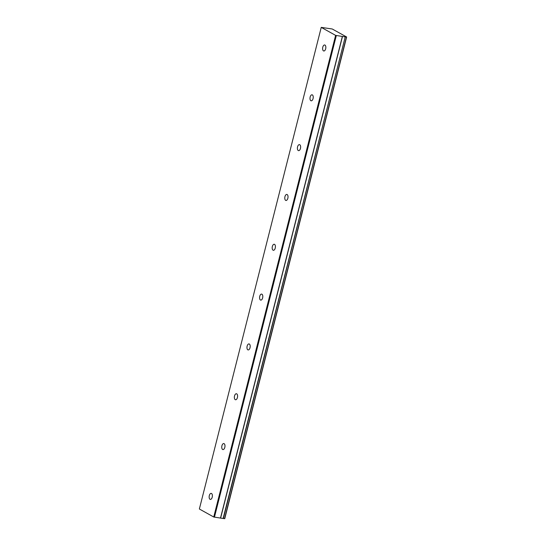 <?xml version="1.0" encoding="UTF-8"?>
<svg xmlns="http://www.w3.org/2000/svg" width="546" height="546" viewBox="0 0 546 546"><rect width="100%" height="100%" fill="white"/><g stroke="black" fill="none" stroke-linecap="round" stroke-linejoin="round"><path stroke-width="0.82" d="M325.675 48.785A3.037 1.577 -81.6 0 0 324.665 44.977A3.037 1.577 -81.6 0 0 322.782 47.181A3.037 1.577 -81.6 0 0 323.785 50.99A3.037 1.577 -81.6 0 0 325.675 48.785M212.21 497.201A3.037 1.577 -81.6 0 0 211.2 493.386A3.037 1.577 -81.6 0 0 209.316 495.591A3.037 1.577 -81.6 0 0 210.319 499.399A3.037 1.577 -81.6 0 0 212.21 497.201M224.815 447.379A3.037 1.577 -81.6 0 0 223.812 443.564A3.037 1.577 -81.6 0 0 221.922 445.768A3.037 1.577 -81.6 0 0 222.925 449.576A3.037 1.577 -81.6 0 0 224.815 447.379M237.421 397.549A3.037 1.577 -81.6 0 0 236.418 393.741A3.037 1.577 -81.6 0 0 234.527 395.946A3.037 1.577 -81.6 0 0 235.531 399.754A3.037 1.577 -81.6 0 0 237.421 397.549M250.027 347.727A3.037 1.577 -81.6 0 0 249.024 343.919A3.037 1.577 -81.6 0 0 247.133 346.116A3.037 1.577 -81.6 0 0 248.137 349.931A3.037 1.577 -81.6 0 0 250.027 347.727M262.633 297.904A3.037 1.577 -81.6 0 0 261.63 294.096A3.037 1.577 -81.6 0 0 259.746 296.294A3.037 1.577 -81.6 0 0 260.749 300.109A3.037 1.577 -81.6 0 0 262.633 297.904M275.245 248.082A3.037 1.577 -81.6 0 0 274.242 244.267A3.037 1.577 -81.6 0 0 272.352 246.471A3.037 1.577 -81.6 0 0 273.355 250.286A3.037 1.577 -81.6 0 0 275.245 248.082M287.851 198.259A3.037 1.577 -81.6 0 0 286.848 194.444A3.037 1.577 -81.6 0 0 284.957 196.649A3.037 1.577 -81.6 0 0 285.961 200.464A3.037 1.577 -81.6 0 0 287.851 198.259M300.457 148.437A3.037 1.577 -81.6 0 0 299.454 144.622A3.037 1.577 -81.6 0 0 297.563 146.826A3.037 1.577 -81.6 0 0 298.566 150.635A3.037 1.577 -81.6 0 0 300.457 148.437M313.063 98.614A3.037 1.577 -81.6 0 0 312.059 94.799A3.037 1.577 -81.6 0 0 310.169 97.004A3.037 1.577 -81.6 0 0 311.172 100.812A3.037 1.577 -81.6 0 0 313.063 98.614M321.239 27.375L332.255 28.993L346.635 36.998L224.761 518.625L223.369 518.523L345.236 36.896L223.123 518.461L220.618 518.093L342.485 36.466L335.619 35.381L213.745 517.007L199.365 509.002L321.239 27.375L335.619 35.381M344.99 36.835L342.485 36.466L220.618 518.093L213.745 517.007M345.236 36.896L346.635 36.998M336.309 35.579L214.435 517.205M224.57 518.7L346.444 37.073M342.356 36.473L220.488 518.099"/></g></svg>
